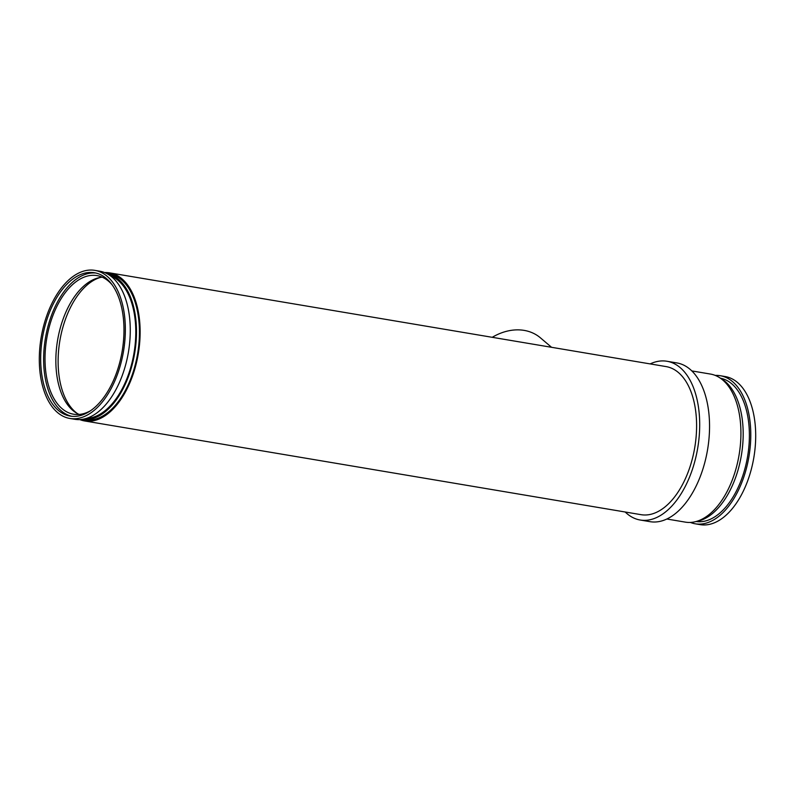 <?xml version="1.0" encoding="UTF-8"?>
<svg xmlns="http://www.w3.org/2000/svg" width="795" height="795" viewBox="0 0 795 795"><rect width="100%" height="100%" fill="white"/><g stroke="black" fill="none" stroke-linecap="round" stroke-linejoin="round"><path stroke-width="1.19" d="M492.244 337.309A51.059 40.297 -49.6 0 1 524.153 330.392A51.059 40.297 -49.6 0 1 540.371 337.796L551.551 347.296M117.471 374.286A75.088 41.738 99.6 0 1 69.851 418.458A75.088 41.738 99.6 0 1 47.183 314.532A75.088 41.738 99.6 0 1 94.804 270.36A75.088 41.738 99.6 0 1 117.471 374.286M94.804 270.36L99.723 271.194A75.088 41.738 99.6 0 1 122.39 375.121A75.088 41.738 99.6 0 1 74.78 419.293L69.851 418.458M110.435 275.865A72.693 40.406 99.6 0 1 128.164 375.329A72.693 40.406 99.6 0 1 86.426 418.389M128.73 375.806A73.895 41.072 99.6 0 1 82.322 419.343L84.826 419.76A73.895 41.072 99.6 0 0 131.682 376.303A73.895 41.072 99.6 0 0 109.372 274.036L106.858 273.609A73.895 41.072 99.6 0 1 128.73 375.806M104.562 272.556A75.088 41.738 99.6 0 1 109.571 272.854A75.088 41.738 99.6 0 1 132.248 376.78A75.088 41.738 99.6 0 1 84.628 420.953A75.088 41.738 99.6 0 1 79.788 419.591M109.571 272.854L666.051 366.584A75.088 41.738 99.6 0 1 688.718 470.511A75.088 41.738 99.6 0 1 641.108 514.683L84.628 420.953M650.151 363.911A80.504 44.739 99.6 0 1 666.945 361.258A80.504 44.739 99.6 0 1 691.253 472.667A80.504 44.739 99.6 0 1 640.204 520.019A80.504 44.739 99.6 0 1 625.208 512.01M666.945 361.258L676.803 362.918A80.504 44.739 99.6 0 1 701.101 474.327A80.504 44.739 99.6 0 1 650.062 521.679L640.204 520.019M691.799 370.917L710.372 374.048A75.088 41.738 99.6 0 1 733.04 477.974A75.088 41.738 99.6 0 1 685.429 522.146L666.856 519.016M720.528 378.321A73.895 41.072 99.6 0 1 735.435 477.994A73.895 41.072 99.6 0 1 696.42 521.441M720.31 378.172A72.693 40.406 99.6 0 1 741.765 478.679A72.693 40.406 99.6 0 1 696.172 521.52M715.212 375.409A75.088 41.738 99.6 0 1 720.22 375.707A75.088 41.738 99.6 0 1 742.898 479.633A75.088 41.738 99.6 0 1 695.277 523.806A75.088 41.738 99.6 0 1 690.438 522.444M720.22 375.707L725.149 376.542A75.088 41.738 99.6 0 1 747.817 480.468A75.088 41.738 99.6 0 1 700.196 524.64L695.277 523.806M77.463 413.619A71.49 39.73 99.6 0 1 65.617 318.785A71.49 39.73 99.6 0 1 100.399 277.425M79.142 414.443A70.288 39.064 99.6 0 1 63.222 318.765A70.288 39.064 99.6 0 1 102.257 277.197M90.65 410.657A70.288 39.064 99.6 0 1 73.607 414.215A70.288 39.064 99.6 0 1 52.391 316.947A70.288 39.064 99.6 0 1 96.96 275.597A70.288 39.064 99.6 0 1 111.886 284.54M71.739 416.292A72.693 40.406 99.6 0 1 51.258 315.983A72.693 40.406 99.6 0 1 95.867 273.033M48.306 315.486A72.693 40.406 99.6 0 1 94.396 272.735A72.693 40.406 99.6 0 1 116.348 373.332A72.693 40.406 99.6 0 1 70.248 416.093A72.693 40.406 99.6 0 1 48.306 315.486"/></g></svg>

